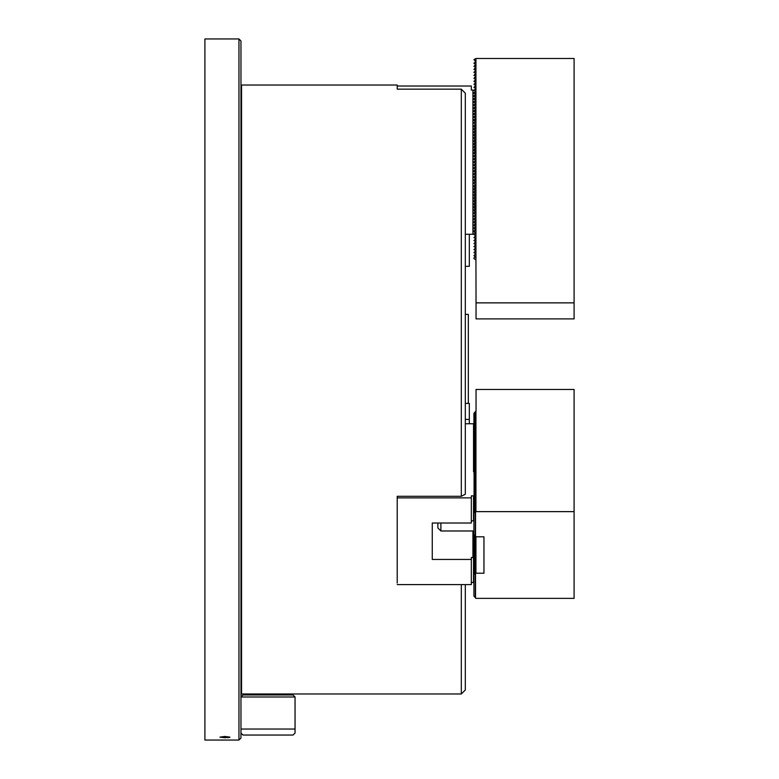 <?xml version="1.0" encoding="UTF-8"?>
<svg xmlns="http://www.w3.org/2000/svg" width="779" height="779" viewBox="0 0 779 779"><rect width="100%" height="100%" fill="white"/><g stroke="black" fill="none" stroke-linecap="round" stroke-linejoin="round"><path stroke-width="1.17" d="M240.964 85.622L241.568 85.018L241.568 693.982L461.314 693.982L461.314 584.61M461.314 89.166L465.316 93.227L465.316 494.266L461.314 496.301L461.314 89.166L397.212 89.166L397.212 85.018L241.568 85.018M465.316 584.61L465.316 689.97L461.314 693.982M397.212 583.033L397.212 497.869L471.324 497.869L471.324 523.021L432.267 523.021L432.267 559.449L432.267 523.021M397.212 497.869L397.212 496.301L461.314 496.301M224.936 736.457L219.931 737.138L224.936 737.752L229.951 737.138L224.936 736.457M240.964 40.956L240.964 738.044L238.958 740.05L238.958 38.95L240.964 40.956M238.958 38.95L204.906 38.95L204.906 740.05L238.958 740.05M229.951 737.138L229.104 737.489M228.598 737.567L227.731 737.655M472.931 234.255L472.931 90.033L475.336 91.182L475.336 91.883L473.632 92.857L475.336 94.191L475.336 94.882L473.632 95.866L475.336 97.2L475.336 97.891L473.632 98.875L475.336 100.199L475.336 100.89L473.632 101.874L475.336 103.208L475.336 103.899L473.632 104.883L475.336 106.207L475.336 106.898L473.632 107.882L475.336 109.216L475.336 109.907L473.632 110.891L475.336 112.215L475.336 112.916L473.632 113.89L475.336 115.224L475.336 115.915L473.632 116.899L475.336 118.233L475.336 118.924L473.632 119.908L475.336 121.232L475.336 121.923L473.632 122.907L475.336 124.241L475.336 124.932L473.632 125.916L475.336 127.24L475.336 127.931L473.632 128.915L475.336 130.249L475.336 130.94L473.632 131.924L475.336 133.248L475.336 133.949L473.632 134.923L475.336 136.257L475.336 136.948L473.632 137.932L475.336 139.266L475.336 139.957L473.632 140.941L475.336 142.265L475.336 142.956L473.632 143.94L475.336 145.274L475.336 145.965L473.632 146.949L475.336 148.273L475.336 148.964L473.632 149.948L475.336 151.282L475.336 151.973L473.632 152.957L475.336 154.281L475.336 154.982L473.632 155.956L475.336 157.29L475.336 157.981L473.632 158.965L475.336 160.299L475.336 160.99L473.632 161.974L475.336 163.298L475.336 163.989L473.632 164.973L475.336 166.307L475.336 166.998L473.632 167.982L475.336 169.306L475.336 169.997L473.632 170.981L475.336 172.315L475.336 173.006L473.632 173.99L475.336 175.314L475.336 176.015L473.632 176.989L475.336 178.323L475.336 179.014L473.632 179.998L475.336 181.332L475.336 182.023L473.632 183.007L475.336 184.331L475.336 185.022L473.632 186.006L475.336 187.34L475.336 188.031L473.632 189.015L475.336 190.339L475.336 191.03L473.632 192.014L475.336 193.348L475.336 194.039L473.632 195.023L475.336 196.347L475.336 197.048L473.632 198.022L475.336 199.356L475.336 200.047L473.632 201.031L475.336 202.365L475.336 203.056L473.632 204.04L475.336 205.364L475.336 206.055L473.632 207.039L475.336 208.373L475.336 209.064L473.632 210.048L475.336 211.372L475.336 212.063L473.632 213.047L475.336 214.381L475.336 215.072L473.632 216.056L475.336 217.38L475.336 218.081L473.632 219.055L475.336 220.389L475.336 221.08L473.632 222.064L475.336 223.398L475.336 224.089L473.632 225.073L475.336 226.397L475.336 227.088L473.632 228.072L475.336 229.406L475.336 230.097L473.632 231.081L475.336 233.096L473.535 234.255L469.328 234.255L469.328 266.311L465.316 266.311M472.931 90.033L471.324 90.033L471.324 86.021L397.212 86.021M465.316 314.385L468.325 314.385L468.325 403.386M295.046 696.981L293.05 694.975L242.97 694.975L240.964 696.981L295.046 696.981L295.046 733.039L293.05 735.045L242.97 735.045L240.964 733.039M240.964 729.037L295.046 729.037M469.328 234.255L465.316 234.255M475.94 259.797L476.037 302.865L574.094 302.865L574.094 58.483L475.94 58.483L475.94 259.797L473.934 258.638L473.934 257.946L475.336 256.447L475.336 257.138M475.336 256.447L473.934 255.639L475.336 254.129M475.336 253.448L473.934 252.63L475.336 251.13M475.336 250.439L473.934 249.631L475.336 248.121M475.336 247.43L473.934 246.622L475.336 245.112M475.336 244.431L473.934 243.613L475.336 242.113M475.336 241.422L473.934 240.614L475.336 239.104M475.336 238.423L473.934 237.605L475.336 236.105M475.336 235.414L473.934 234.606L475.336 233.096M475.336 232.415L473.934 231.597L475.336 230.097M475.336 229.406L473.934 228.598L475.336 227.088M475.336 226.397L473.934 225.589L475.336 224.079M475.336 223.398L473.934 222.58L475.336 221.08M475.336 220.389L473.934 219.581L475.336 218.071M475.336 217.39L473.934 216.572L475.336 215.072M475.336 214.381L473.934 213.573L475.336 212.063L473.934 210.564L475.336 209.064L473.934 207.565L475.336 206.055L473.934 204.556L475.336 203.046L473.934 201.547L475.336 200.047L473.934 198.548L475.336 197.038L473.934 195.539L475.336 194.039L473.934 192.54L475.336 191.03L473.934 189.531L475.336 188.031L473.934 186.532L475.336 185.022L473.934 182.831L475.336 181.332L475.336 182.013M475.336 181.332L473.934 180.514L475.336 179.014M475.336 178.323L473.934 177.515L475.336 176.005M475.336 175.324L473.934 174.506L475.336 173.006M475.336 172.315L473.934 171.507L475.336 169.997M475.336 169.316L473.934 168.498L475.336 166.998M475.336 166.307L473.934 165.499L475.336 163.989M475.336 163.298L473.934 162.49L475.336 160.98M475.336 160.299L473.934 159.481L475.336 157.981M475.336 157.29L473.934 156.482L475.336 154.972M475.336 154.291L473.934 153.473L475.336 151.973L473.934 150.474L475.336 148.964L473.934 147.465L475.336 145.965L473.934 144.466L475.336 142.956L473.934 141.457L475.336 139.947L473.934 138.448L475.336 136.948L473.934 135.449L475.336 133.939L473.934 132.44L475.336 130.94L473.934 129.441L475.336 127.931L473.934 126.432L475.336 124.932L473.934 122.731L475.336 121.232L475.336 121.923M475.336 121.232L473.934 120.424L475.336 118.914M475.336 118.233L473.934 117.415L475.336 115.915M475.336 115.224L473.934 114.416L475.336 112.906M475.336 112.225L473.934 111.407L475.336 109.907M475.336 109.216L473.934 108.408L475.336 106.898M475.336 106.217L473.934 105.399L475.336 103.899M475.336 103.208L473.934 102.4L475.336 100.89M475.336 100.199L473.934 99.391L475.336 97.881M475.336 97.2L473.934 96.382L475.336 94.882M475.336 94.191L473.934 93.383L475.336 91.873M475.336 91.192L473.934 90.374L475.336 88.874M475.336 88.183L473.934 87.375L475.336 85.865M475.336 85.184L473.934 84.366L475.336 82.866M475.336 82.175L473.934 81.367L475.336 79.857M475.336 79.166L473.934 78.358L475.336 76.848M475.336 76.167L473.934 75.349L475.336 73.849M475.336 73.158L473.934 72.35L475.336 70.84M475.336 70.159L473.934 69.341L475.336 67.841M475.336 67.15L473.934 66.342L475.336 64.832M475.336 64.151L473.934 63.333L475.336 61.833M475.94 58.483L473.934 59.632L475.336 61.142M476.037 302.865L476.037 318.893L574.094 318.893L574.094 302.865M465.316 419.414L469.328 419.414L469.328 403.386L465.316 403.386M469.328 419.414L469.328 423.757L472.931 423.757M474.674 496.574L473.944 494.538L474.917 496.281M474.674 495.064L473.944 493.039L474.917 494.782M474.674 493.565L473.944 491.539L474.917 493.282M474.674 492.065L473.944 490.03L474.917 491.783M474.674 490.566L473.944 488.53L474.917 490.273M474.674 489.056L473.944 487.031L474.917 488.774M474.674 487.557L473.944 485.521L474.917 487.274M474.674 486.057L473.944 484.022L474.917 485.765M474.674 484.548L473.944 482.522L474.917 484.265M474.674 483.048L473.944 481.023L474.917 482.766M474.674 481.549L473.944 479.513L474.917 481.266M474.674 480.049L473.944 478.014L474.917 479.757M474.674 478.54L473.944 476.514L474.917 478.257M474.674 477.04L473.944 475.005L474.917 476.758M474.674 475.541L473.944 473.505L474.917 475.248M474.674 474.031L473.944 472.006L474.917 473.749M474.674 472.532L473.944 470.506L474.917 472.249M474.674 471.032L473.944 468.997L474.917 470.75M474.674 469.533L473.944 467.497L474.917 469.24M474.674 468.023L473.944 465.998L474.917 467.741M474.674 466.524L473.944 464.488L474.917 466.241M474.674 465.024L473.944 462.989L474.917 464.732M474.674 463.515L473.944 461.489L474.917 463.232M474.674 462.015L473.944 459.99L474.917 461.733M474.674 460.516L473.944 458.48L474.917 460.233M474.674 459.016L473.944 456.981L474.917 458.724M474.674 457.507L473.944 455.481L474.917 457.224M474.674 456.007L473.944 453.972L474.917 455.725M474.674 454.508L473.944 452.472L474.917 454.215M474.674 452.998L473.944 450.973L474.917 452.716M474.674 451.499L473.944 449.473L474.917 451.216M474.674 449.999L473.944 447.964L474.917 449.717M474.674 448.5L473.944 446.464L474.917 448.207M474.674 446.99L473.944 444.965L474.917 446.708M474.674 445.491L473.944 443.455L474.917 445.208M474.674 443.991L473.944 441.956L474.917 443.699M474.674 442.482L473.944 440.456L474.917 442.199M474.674 440.982L473.944 438.957L474.917 440.7M474.674 439.483L473.944 437.447L474.917 439.2M474.674 437.983L473.944 435.948L474.917 437.691M474.674 436.474L473.944 434.448L474.917 436.191M474.674 434.974L473.944 432.939L474.917 434.692M474.674 433.475L473.944 431.439L474.917 433.182M474.674 431.965L473.944 429.94L474.917 431.683M474.674 430.466L473.944 428.44L474.917 430.183M474.674 428.966L473.944 426.931L474.917 428.684M474.674 427.467L473.944 425.431L474.917 427.174M471.324 521.024L473.535 520.723L473.535 495.863L471.324 495.863L471.324 497.869M465.316 423.757L473.535 423.757L473.944 425.431M471.324 582.604L473.535 582.303L473.535 557.754L471.324 557.452L471.324 584.61L397.212 584.61M471.324 559.449L432.267 559.449M474.674 425.957L473.535 425.256L473.535 424.058M473.944 425.081L473.944 423.932L474.917 425.675M473.535 423.757L475.336 421.848L473.934 423.815M472.931 557.452L472.931 530.976M474.839 557.968L473.535 557.754M474.839 556.469L473.632 556.381L475.161 557.589M474.839 554.96L473.632 554.882L475.161 556.089M474.839 553.46L473.632 553.382L475.161 554.59M474.839 551.96L473.632 551.883L475.161 553.08M474.839 550.461L473.632 550.373L475.161 551.581M474.839 548.952L473.632 548.874L475.161 550.081M474.839 547.452L473.632 547.374L475.161 548.582M474.839 545.952L473.632 545.865L475.161 547.072M474.839 544.443L473.632 544.365L475.161 545.573M474.839 542.944L473.632 542.866L475.161 544.073M474.839 541.444L473.632 541.366L475.161 542.564M474.839 539.944L473.632 539.857L475.161 541.064M474.839 538.435L473.632 538.357L475.161 539.565M474.839 536.935L473.632 536.858L475.161 538.065M474.742 535.416L473.632 535.348L475.161 536.556M473.934 582.429L472.931 582.604M440.885 523.021L440.885 530.976L437.876 527.967L437.876 523.021M475.94 410.981L475.94 511.637L574.094 511.637L574.094 389.451L476.037 389.451L476.037 410.952L473.934 413.298L473.934 422.656M474.839 557.336L473.934 559.01L473.934 596.071L475.94 598.379L574.094 598.379L574.094 511.637M474.674 495.843L475.336 495.804L473.934 497.43L473.934 534.482L475.336 536.351L474.392 537.452M483.954 536.799L475.94 536.799L475.94 573.227L483.954 573.227L483.954 536.799L483.954 573.227M474.839 537.802L474.392 538.951M474.839 539.302L474.392 540.46M474.839 540.811L474.392 541.96M474.839 542.311L474.392 543.46M474.839 543.81L474.392 544.959M474.839 545.319L474.392 546.469M474.839 546.819L474.392 547.968M474.839 548.319L474.392 549.468M474.839 549.818L474.392 550.977M474.839 551.328L474.392 552.477M474.839 552.827L474.392 553.976M474.839 554.327L474.392 555.476M474.839 555.836L474.392 556.985M473.934 559.361L475.336 558.543L473.934 560.51M473.934 560.861L475.336 560.052L473.934 562.019M473.934 562.36L475.336 561.552L473.934 563.519M473.934 563.869L475.336 563.051L473.934 565.018M473.934 565.369L475.336 564.561L473.934 566.528M473.934 566.869L475.336 566.06L473.934 568.027M473.934 568.368L475.336 567.56L473.934 569.527M473.934 569.877L475.336 569.059L473.934 571.026M473.934 571.377L475.336 570.569L473.934 572.536M473.934 572.877L475.336 572.068L473.934 574.035M473.934 574.386L475.94 573.227M475.94 536.799L475.336 536.108L475.336 511.988L475.94 511.637M473.934 413.639L475.336 412.831L473.934 414.798M473.934 415.149L475.336 414.331L473.934 416.298M473.934 416.648L475.336 415.83L473.934 417.797M473.934 418.148L475.336 417.34L473.934 419.306M473.934 419.647L475.336 418.839L473.934 420.806M473.934 421.157L475.336 420.339L473.934 422.306M474.041 424.097L475.336 423.348L474.411 424.759M474.674 425.237L475.336 425.188L474.411 426.269M474.674 426.736L475.336 426.697L474.411 427.768M474.674 428.236L475.336 428.197L474.411 429.268M474.674 429.735L475.336 429.696L474.411 430.768M474.674 431.245L475.336 431.206L474.411 432.277M474.674 432.744L475.336 432.705L474.411 433.776M474.674 434.244L475.336 434.205L474.411 435.276M474.674 435.753L475.336 435.704L474.411 436.785M474.674 437.253L475.336 437.214L474.411 438.285M474.674 438.752L475.336 438.713L474.411 439.784M474.674 440.252L475.336 440.213L474.411 441.284M474.674 441.761L475.336 441.722L474.411 442.793M474.674 443.261L475.336 443.222L474.411 444.293M474.674 444.76L475.336 444.721L474.411 445.792M474.674 446.27L475.336 446.221L474.411 447.302M474.674 447.769L475.336 447.73L474.411 448.801M474.674 449.269L475.336 449.23L474.411 450.301M474.674 450.768L475.336 450.729L474.411 451.801M474.674 452.278L475.336 452.239L474.411 453.31M474.674 453.777L475.336 453.738L474.411 454.809M474.674 455.277L475.336 455.238L474.411 456.309M474.674 456.786L475.336 456.737L474.411 457.818M474.674 458.286L475.336 458.247L474.411 459.318M474.674 459.785L475.336 459.746L474.411 460.817M474.674 461.285L475.336 461.246L474.411 462.317M474.674 462.794L475.336 462.755L474.411 463.826M474.674 464.294L475.336 464.255L474.411 465.326M474.674 465.793L475.336 465.754L474.411 466.825M474.674 467.303L475.336 467.254L474.411 468.335M474.674 468.802L475.336 468.763L474.411 469.834M474.674 470.302L475.336 470.263L474.411 471.334M474.674 471.801L475.336 471.762L474.411 472.834M474.674 473.311L475.336 473.272L474.411 474.343M474.674 474.81L475.336 474.771L474.411 475.842M474.674 476.31L475.336 476.271L474.411 477.342M474.674 477.819L475.336 477.77L474.411 478.851M474.674 479.319L475.336 479.28L474.411 480.351M474.674 480.818L475.336 480.779L474.411 481.85M474.674 482.318L475.336 482.279L474.411 483.35M474.674 483.827L475.336 483.788L474.411 484.859M474.674 485.327L475.336 485.288L474.411 486.359M474.674 486.826L475.336 486.787L474.411 487.858M474.674 488.336L475.336 488.287L474.411 489.368M474.674 489.835L475.336 489.796L474.411 490.867M474.674 491.335L475.336 491.296L474.411 492.367M474.674 492.834L475.336 492.795L474.411 493.867M474.674 494.344L475.336 494.305L474.411 495.376M473.934 497.771L475.336 496.963L473.934 498.93M473.934 499.281L475.336 498.463L473.934 500.43M473.934 500.78L475.336 499.962L473.934 501.929M473.934 502.28L475.336 501.472L473.934 503.438M473.934 503.779L475.336 502.971L473.934 504.938M473.934 505.289L475.336 504.471L473.934 506.438M473.934 506.788L475.336 505.98L473.934 507.947M473.934 508.288L475.336 507.48L473.934 509.447M473.934 509.797L475.336 508.979L473.934 510.946M473.934 511.297L475.336 510.479L473.934 512.446M473.934 512.796L475.336 511.988M475.541 511.988L475.541 549.536M475.541 573.568L475.541 598.038M476.037 406.589L476.037 410.952M473.632 495.775L473.632 520.586M473.632 557.715L473.632 582.166M475.336 573.568L475.336 597.688M240.964 693.378L241.568 693.982M473.535 425.256L473.535 471.831M473.535 530.976L473.535 533.712M440.885 530.976L473.934 530.976M475.541 448.889L475.541 487.946M475.541 415.83L475.541 447.38M475.541 412.831L475.541 414.331"/></g></svg>
